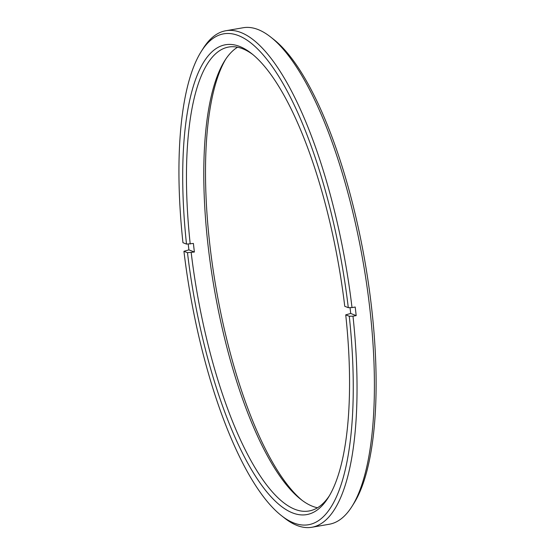 <?xml version="1.0" encoding="UTF-8"?>
<svg xmlns="http://www.w3.org/2000/svg" width="555" height="555" viewBox="0 0 555 555"><rect width="100%" height="100%" fill="white"/><g stroke="black" fill="none" stroke-linecap="round" stroke-linejoin="round"><path stroke-width="0.83" d="M352.009 307.588L348.297 307.678L344.752 306.291A238.359 73.933 80.2 0 0 251.346 53.363A238.359 73.933 80.2 0 0 186.501 244.096L182.956 242.701A249.035 77.242 -99.8 0 1 201.021 51.858L202.998 48.708A251.956 78.151 80.2 0 1 225.76 30.761A251.956 78.151 80.2 0 1 352.009 307.588L355.207 307.033A251.956 78.151 -99.8 0 1 355.706 311.327A251.956 78.151 -99.8 0 1 356.185 315.615L352.987 316.17A251.956 78.151 80.2 0 1 311.952 527.25A251.956 78.151 80.2 0 1 284.472 518.023L281.551 515.727A249.035 77.242 -99.8 0 0 349.275 316.26L352.987 316.17M349.275 316.26L345.73 314.865L350.698 313.457L356.185 315.615M350.698 313.457A235.431 73.024 -99.8 0 0 350.219 309.17A235.431 73.024 -99.8 0 0 350.045 307.637M188.228 244.047A251.956 78.151 -99.8 0 0 188.395 245.574A251.956 78.151 -99.8 0 0 188.901 249.868L194.389 252.025A235.431 73.024 -99.8 0 1 193.882 247.731A235.431 73.024 -99.8 0 1 193.411 243.444L186.501 244.096M188.901 249.868L183.934 251.283L187.479 252.678L194.389 252.025M225.663 59.267A238.359 73.933 -99.8 0 0 209.804 244.415A238.359 73.933 -99.8 0 0 302.246 500.45M317.509 507.769A235.431 73.024 80.2 0 1 300.796 499.34A235.431 73.024 80.2 0 1 208.035 245.275A235.431 73.024 80.2 0 1 224.664 60.8A235.431 73.024 80.2 0 1 237.554 47.23M252.816 54.55A235.431 73.024 -99.8 0 0 228.591 47.043A235.431 73.024 -99.8 0 0 190.212 243.999M348.297 307.678A249.035 77.242 -99.8 0 0 201.021 51.858M270.59 36.977L273.511 39.273A249.035 77.242 80.2 0 1 371.628 308.011A249.035 77.242 80.2 0 1 354.041 503.142L352.064 506.292A251.956 78.151 -99.8 0 0 369.859 308.871A251.956 78.151 -99.8 0 0 270.59 36.977A251.956 78.151 -99.8 0 0 243.111 27.75L225.76 30.761M191.191 252.58A235.431 73.024 -99.8 0 0 309.128 510.968A235.431 73.024 -99.8 0 0 329.399 495.733M345.73 314.865A238.359 73.933 80.2 0 1 328.421 497.349A238.359 73.933 80.2 0 1 187.479 252.678M183.934 251.283A249.035 77.242 -99.8 0 0 281.551 515.727M311.952 527.25L329.302 524.239A251.956 78.151 -99.8 0 0 352.064 506.292"/></g></svg>
